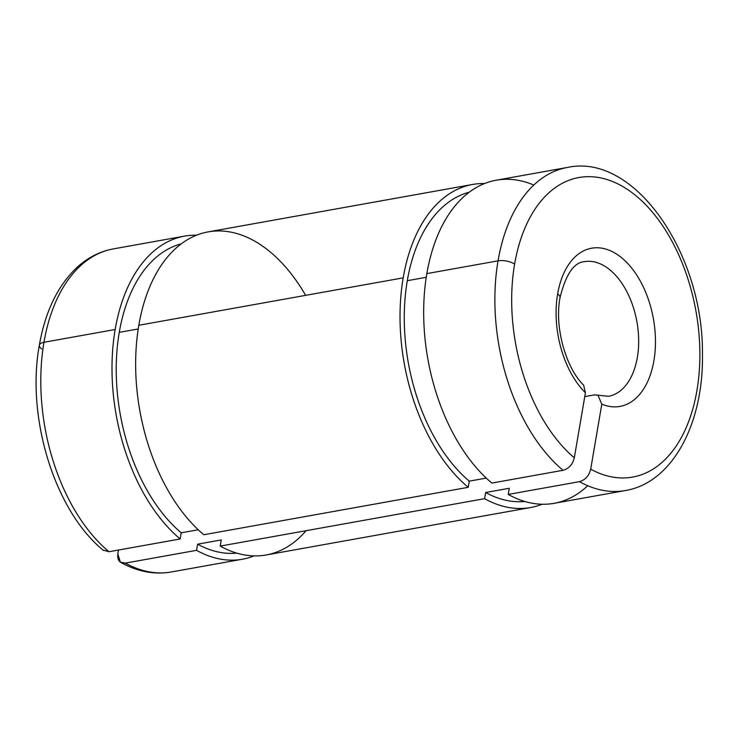 <?xml version="1.0" encoding="UTF-8"?>
<svg xmlns="http://www.w3.org/2000/svg" width="739" height="739" viewBox="0 0 739 739"><rect width="100%" height="100%" fill="white"/><g stroke="black" fill="none" stroke-linecap="round" stroke-linejoin="round"><path stroke-width="1.11" d="M597.833 395.134L594.276 394.894L584.771 396.603L594.276 394.894L597.925 395.171L601.805 404.15A80.348 48.386 79.8 0 0 655.003 352.254A80.348 48.386 79.8 0 0 615.356 253.32A80.348 48.386 79.8 0 0 557.64 293.946A80.348 48.386 79.8 0 0 585.417 392.788A80.348 48.386 -100.2 0 1 557.64 293.946A11.972 4.914 9.7 0 1 560.033 297.651A11.972 4.914 -170.3 0 0 557.64 293.946A80.348 48.386 -100.2 0 1 615.356 253.32A80.348 48.386 -100.2 0 1 655.003 352.254A80.348 48.386 -100.2 0 1 601.805 404.15L590.692 469.182A152.151 91.627 79.8 0 0 698.17 382.192A152.151 91.627 79.8 0 0 626.404 188.741A152.151 91.627 79.8 0 0 514.621 264.119A152.151 91.627 79.8 0 0 574.305 457.82A152.151 91.627 -100.2 0 1 514.621 264.119A11.972 4.914 -170.3 0 0 498.049 260.839A164.123 98.832 79.8 0 0 563.053 470.3C568.882 468.618 572.633 464.462 574.305 457.82L585.417 392.788L583.653 385.185M585.417 392.788L574.305 457.82C572.633 464.462 568.882 468.618 563.053 470.3A164.123 98.832 -100.2 0 1 498.049 260.839L426.846 273.615A164.123 98.832 79.8 0 0 491.851 483.075L563.053 470.3L491.851 483.075A164.123 98.832 -100.2 0 1 426.846 273.615A164.123 98.832 -100.2 0 1 533.807 185.046M426.246 277.291L407.3 280.691A157.287 94.712 79.8 0 0 469.265 481.144L486.253 478.096L469.265 481.144A157.287 94.712 -100.2 0 1 407.3 280.691A157.287 94.712 -100.2 0 1 469.283 192.186A157.287 94.712 79.8 0 0 407.3 280.691L426.246 277.291M472.554 184.473A164.123 98.832 -100.2 0 1 484.59 183.549A164.123 98.832 79.8 0 0 403.198 277.855A164.123 98.832 -100.2 0 1 472.554 184.473L208.167 231.889A164.123 98.832 79.8 0 0 138.821 325.271L403.198 277.855A164.123 98.832 79.8 0 0 468.212 487.315A164.123 98.832 -100.2 0 1 403.198 277.855L138.821 325.271A164.123 98.832 79.8 0 0 203.825 534.74L468.212 487.315L469.265 481.144L468.212 487.315L203.825 534.74A164.123 98.832 -100.2 0 1 138.821 325.271A164.123 98.832 -100.2 0 1 305.65 295.351M138.221 328.957L119.265 332.356A157.287 94.712 79.8 0 0 181.231 532.81L198.228 529.761L181.231 532.81A157.287 94.712 -100.2 0 1 119.265 332.356A157.287 94.712 -100.2 0 1 181.258 243.852A157.287 94.712 79.8 0 0 119.265 332.356L138.221 328.957M180.177 538.98A164.123 98.832 -100.2 0 1 115.173 329.511L43.971 342.286A164.123 98.832 79.8 0 0 108.975 551.747L180.177 538.98L181.231 532.81L180.177 538.98L108.975 551.747A164.123 98.832 -100.2 0 1 43.971 342.286A11.972 4.914 -170.3 0 0 39.343 345.242A11.972 4.914 9.7 0 1 43.971 342.286A164.123 98.832 -100.2 0 1 113.316 248.904A164.123 98.832 79.8 0 0 43.971 342.286L115.173 329.511A164.123 98.832 -100.2 0 1 184.519 236.129A164.123 98.832 -100.2 0 1 196.556 235.205A164.123 98.832 79.8 0 0 115.173 329.511A164.123 98.832 79.8 0 0 180.177 538.98M103.174 550.112L108.975 551.747M608.446 396.307A68.385 41.181 79.8 0 0 636.907 321.733A68.385 41.181 79.8 0 0 584.3 261.689A68.385 41.181 -100.2 0 1 636.907 321.733A68.385 41.181 -100.2 0 1 608.446 396.307L597.934 395.162M117.806 554.001L118.48 550.047L117.806 554.001C117.242 560.439 119.755 563.469 125.362 563.109L120.402 562.185L117.806 554.001M41.735 348.937A11.972 4.914 9.7 0 1 39.343 345.242C25.976 417.535 54.806 511.185 103.589 550.509M242.475 559.22A164.123 98.832 -100.2 0 1 196.565 550.333A164.123 98.832 79.8 0 0 254.077 555.904A164.123 98.832 -100.2 0 1 242.475 559.22L171.272 571.986A164.123 98.832 -100.2 0 1 125.362 563.109A164.123 98.832 79.8 0 0 171.272 571.986C154.349 574.859 137.556 571.7 120.882 562.49M196.565 550.333L125.362 563.109L196.565 550.333L197.618 544.172L196.565 550.333M236.72 553.114A157.287 94.712 -100.2 0 1 197.618 544.172A157.287 94.712 79.8 0 0 236.72 553.114M221.266 539.932L197.618 544.172L221.266 539.932L220.213 546.093L221.266 539.932M306.075 530.694A164.123 98.832 -100.2 0 1 220.213 546.093A164.123 98.832 79.8 0 0 266.114 554.98L530.5 507.554A164.123 98.832 -100.2 0 1 484.599 498.677L220.213 546.093L484.599 498.677A164.123 98.832 79.8 0 0 542.112 504.238A164.123 98.832 -100.2 0 1 530.5 507.554M524.755 501.458A157.287 94.712 -100.2 0 1 485.652 492.507L484.599 498.677L485.652 492.507A157.287 94.712 79.8 0 0 524.755 501.458M509.291 488.267L485.652 492.507L509.291 488.267L508.238 494.437L509.291 488.267M587.736 485.726A164.123 98.832 -100.2 0 1 508.238 494.437A164.123 98.832 79.8 0 0 554.148 503.314L625.342 490.548A164.123 98.832 -100.2 0 1 579.441 481.662L508.238 494.437L579.441 481.662A164.123 98.832 79.8 0 0 625.342 490.548C672.185 482.863 703.546 423.955 702.438 354.702C703.796 254.327 634.866 152.64 567.395 167.457A164.123 98.832 79.8 0 0 498.049 260.839A164.123 98.832 -100.2 0 1 567.395 167.457L496.192 180.224A164.123 98.832 79.8 0 0 426.846 273.615L498.049 260.839A11.972 4.914 9.7 0 1 514.621 264.119A152.151 91.627 -100.2 0 1 626.404 188.741A152.151 91.627 -100.2 0 1 698.17 382.192A152.151 91.627 -100.2 0 1 590.692 469.182C589.011 475.824 585.26 479.99 579.441 481.662C585.26 479.99 589.011 475.824 590.692 469.182L601.805 404.15M584.3 261.689C573.88 262.456 565.797 274.446 560.033 297.651C554.278 327.091 565.825 367.846 583.653 385.176M39.343 345.242C45.227 311.461 57.836 285.476 77.17 267.278C87.923 257.495 99.977 251.362 113.316 248.904L184.519 236.129"/></g></svg>

